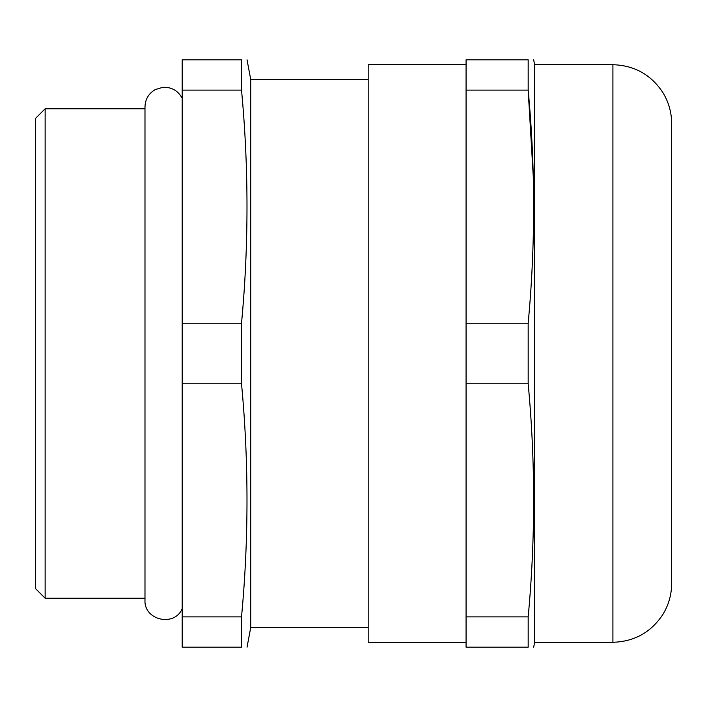 <?xml version="1.0" encoding="UTF-8"?>
<svg xmlns="http://www.w3.org/2000/svg" width="707" height="707" viewBox="0 0 707 707"><rect width="100%" height="100%" fill="white"/><g stroke="black" fill="none" stroke-linecap="round" stroke-linejoin="round"><path stroke-width="1.06" d="M35.35 588.445L35.35 118.555L45.142 108.772L45.142 598.228L35.35 588.445M612.916 64.717C634.285 65.362 650.9 74.58 662.751 92.37C668.619 101.896 671.588 112.263 671.65 123.451L671.65 583.549C671.588 594.737 668.619 605.104 662.751 614.63C650.9 632.42 634.285 641.638 612.916 642.283L612.916 64.717L534.598 64.717L534.598 642.283L533.679 647.179M466.072 64.717L368.188 64.717L368.188 642.283L466.072 642.283M368.188 79.405L250.711 79.405L250.711 627.595L247.043 647.179M241.538 383.786L241.538 323.214L182.185 323.214L182.185 647.179L241.538 647.179L241.538 616.884C248.811 539.185 248.811 461.485 241.538 383.786L182.185 383.786M241.538 647.179C248.811 647.179 248.811 647.179 241.538 647.179M528.173 383.786L466.072 383.786L466.072 647.179L528.173 647.179C535.455 647.179 535.455 647.179 528.173 647.179L528.173 616.884C535.455 539.185 535.455 461.485 528.173 383.786L528.173 323.214C535.455 245.515 535.455 167.815 528.173 90.116L533.308 177.298M241.538 323.214C248.811 245.515 248.811 167.815 241.538 90.116L241.538 59.821C248.811 59.821 248.811 59.821 241.538 59.821L182.185 59.821L182.185 323.214M182.185 90.116L241.538 90.116M241.538 616.884L182.185 616.884M466.072 383.786L466.072 59.821L528.173 59.821C535.455 59.821 535.455 59.821 528.173 59.821L528.173 90.116L466.072 90.116M466.072 323.214L528.173 323.214M466.072 616.884L528.173 616.884M45.142 598.228L144.988 598.228L144.988 600.19C143.83 620.233 174.496 627.268 182.185 608.727M45.142 108.772L144.988 108.772L144.988 106.81L144.988 600.19M612.916 642.283L534.598 642.283M368.188 627.595L250.711 627.595M534.598 64.717L533.679 59.821M250.711 79.405L247.043 59.821M182.185 98.273C177.978 90.576 171.492 86.926 162.725 87.323L155.204 89.621C148.664 93.483 145.253 99.219 144.988 106.81"/></g></svg>
